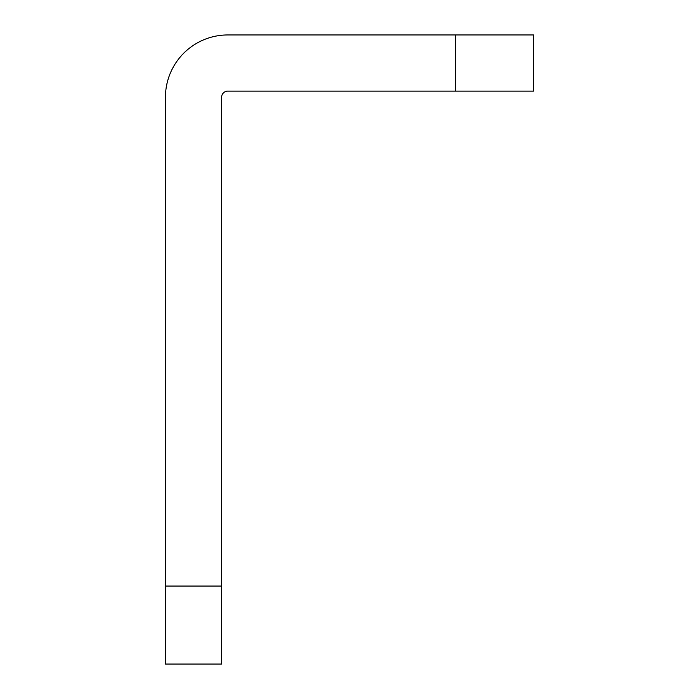 <?xml version="1.0" encoding="UTF-8"?>
<svg xmlns="http://www.w3.org/2000/svg" width="699" height="699" viewBox="0 0 699 699"><rect width="100%" height="100%" fill="white"/><g stroke="black" fill="none" stroke-linecap="round" stroke-linejoin="round"><path stroke-width="1.05" d="M337.643 34.95L227.83 34.95A62.394 62.394 0 0 0 165.445 97.344L165.445 274.095M165.445 97.344L165.445 664.05L221.592 664.05L221.592 586.059L165.445 586.059M227.83 91.106A6.239 6.239 0 0 0 221.592 97.344A6.239 6.239 0 0 1 227.83 91.106L455.565 91.106L455.565 34.95L417.504 34.95M221.592 97.344L221.592 586.059M227.83 34.95L533.555 34.95L533.555 91.106L533.555 34.95L533.555 91.106L455.565 91.106"/></g></svg>
